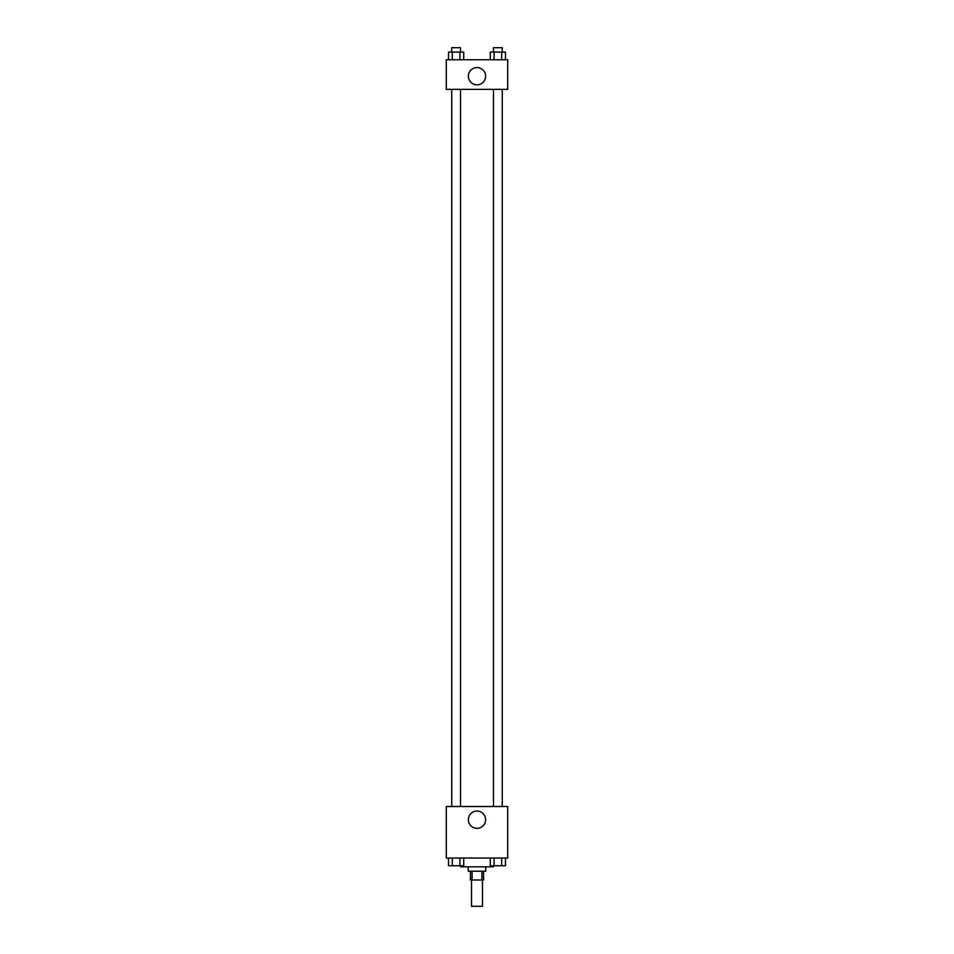 <?xml version="1.0" encoding="UTF-8"?>
<svg xmlns="http://www.w3.org/2000/svg" width="954" height="954" viewBox="0 0 954 954"><rect width="100%" height="100%" fill="white"/><g stroke="black" fill="none" stroke-linecap="round" stroke-linejoin="round"><path stroke-width="1.43" d="M471.514 879.982L471.514 906.3L482.486 906.3L482.486 879.982M481.913 871.205L481.913 879.982L470.417 879.982L470.417 871.205M481.913 879.982L483.583 879.982L483.583 871.205M485.777 866.828L485.777 871.205L468.223 871.205L468.223 866.828M472.087 871.205L472.087 879.982M460.555 865.731L460.555 866.828L493.445 866.828L493.445 865.731M507.707 858.051L446.293 858.051L446.293 806.512L507.707 806.512L507.707 858.051M485.622 819.677A8.622 8.622 0 0 1 472.683 827.142A8.622 8.622 0 0 1 472.683 812.2A8.622 8.622 0 0 1 485.622 819.677M493.492 806.512L493.492 89.366M460.508 89.366L460.508 806.512M507.707 89.366L446.293 89.366L446.293 59.756L507.707 59.756L507.707 89.366M485.622 76.213A8.622 8.622 0 0 1 472.683 83.678A8.622 8.622 0 0 1 472.683 68.736A8.622 8.622 0 0 1 485.622 76.213M505.477 59.756L505.477 52.088L490.284 52.088L490.284 59.756M501.673 52.088L501.673 59.756M494.077 52.088L494.077 59.756M493.492 52.088L493.492 47.7L502.269 47.7L502.269 52.088M463.716 59.756L463.716 52.088L448.523 52.088L448.523 59.756M459.923 52.088L459.923 59.756M452.327 52.088L452.327 59.756M451.731 52.088L451.731 47.7L460.508 47.7L460.508 52.088M505.477 858.051L505.477 865.731L490.284 865.731L490.284 858.051M501.673 858.051L501.673 865.731M494.077 858.051L494.077 865.731M502.269 865.731L493.492 865.767M463.716 858.051L463.716 865.731L448.523 865.731L448.523 858.051M459.923 858.051L459.923 865.731M452.327 858.051L452.327 865.731M460.508 865.731L451.731 865.767M502.269 806.512L502.269 89.366M451.731 89.366L451.731 806.512"/></g></svg>
